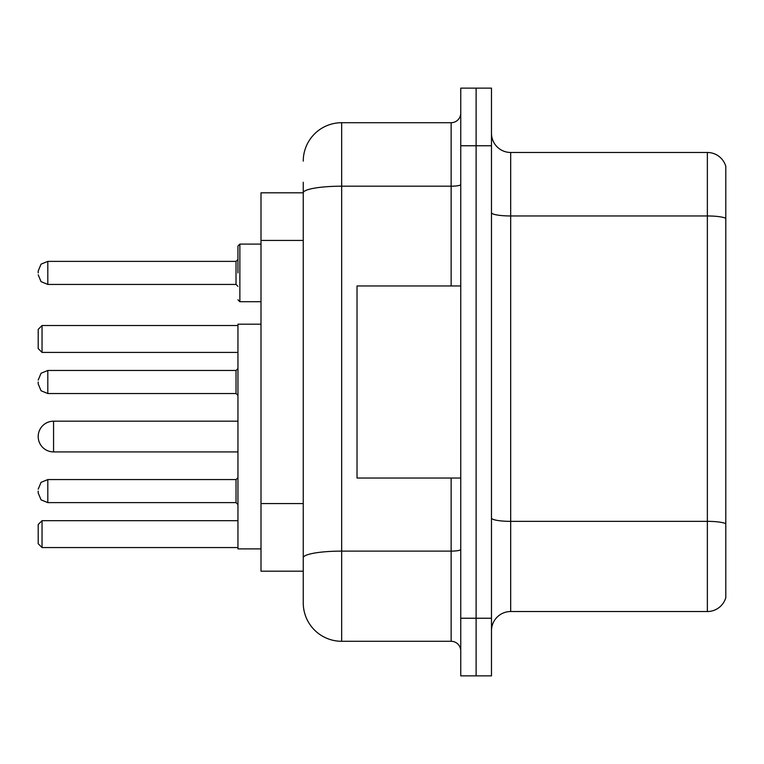 <?xml version="1.0" encoding="UTF-8"?>
<svg xmlns="http://www.w3.org/2000/svg" width="764" height="764" viewBox="0 0 764 764"><rect width="100%" height="100%" fill="white"/><g stroke="black" fill="none" stroke-linecap="round" stroke-linejoin="round"><path stroke-width="1.15" d="M303.251 192.815L261.002 192.815L261.002 571.186L303.251 571.186L303.251 602.872L303.251 182.252M460.749 618.238L460.749 675.863L476.115 675.863L476.115 618.238L476.115 675.863L491.481 675.863L491.481 618.238L476.115 618.238L476.115 145.762L476.115 618.238L460.749 618.238L460.749 145.762L476.115 145.762L476.115 88.137L476.115 145.762L491.481 145.762L491.481 618.238M491.481 145.762L491.481 88.137L460.749 88.137L460.749 145.762M303.251 161.128A38.41 38.41 0 0 1 341.67 122.708L341.67 641.292L451.142 641.292L451.142 478.035M341.67 122.708L451.142 122.708A9.607 9.607 0 0 0 460.749 113.11M303.251 229.868L303.251 192.862A38.41 6.666 180 0 1 341.67 186.196L451.142 186.196L451.142 122.708M303.251 564.462L303.251 514.124M460.749 650.89A9.607 9.607 0 0 0 451.142 641.292M341.67 641.292A38.41 38.41 0 0 1 303.251 602.872M725.8 524.018L725.8 597.687A19.205 19.205 0 0 1 707.359 611.525L510.686 611.525A19.205 19.205 0 0 0 491.481 630.73M725.8 166.313A19.205 19.205 0 0 0 707.359 152.475A19.205 19.205 0 0 1 725.8 166.313L725.8 597.687M725.8 218.37A19.205 3.333 180 0 0 707.359 215.964L707.359 152.475L510.686 152.475A19.205 19.205 0 0 1 491.481 133.27A19.205 19.205 0 0 0 510.686 152.475L510.686 611.525M237.948 421.184L53.566 421.184A15.366 15.366 0 0 0 38.2 436.55A15.366 15.366 0 0 1 53.566 421.184A15.366 15.366 0 0 0 38.2 436.55A15.366 15.366 0 0 1 53.566 421.184L53.566 451.916A15.366 15.366 0 0 1 38.2 436.55M261.002 324.184L237.948 324.184L237.948 548.905L261.002 548.905M42.039 547.559L38.2 543.72L38.2 524.515L42.039 520.676L42.039 547.559L237.948 547.559M42.039 520.676L237.948 520.676M42.039 352.424L38.2 348.585L38.2 329.37L42.039 325.531L42.039 352.424L237.948 352.424M42.039 325.531L237.948 325.531M460.749 285.965L357.027 285.965L357.027 478.035L460.749 478.035M38.2 491.09L38.2 493.019L38.2 491.09M38.2 382L38.2 383.92L38.2 382M237.948 272.91L237.948 246.018L237.948 272.91M38.2 272.91L38.2 270.981L38.2 272.91M303.251 240.431L261.002 240.431M303.251 503.562L261.002 503.562M460.749 549.459A9.607 1.671 0 0 1 451.142 551.121L341.67 551.121A38.41 6.666 180 0 0 303.251 557.796M451.142 285.965L451.142 186.196A9.607 1.671 0 0 0 460.749 184.525M725.8 523.751A19.205 3.333 180 0 0 707.359 521.354L707.359 215.964L510.686 215.964A19.205 3.333 0 0 1 491.481 212.631M707.359 611.525L707.359 521.354L510.686 521.354A19.205 3.333 0 0 1 491.481 518.021M236.028 479.572L47.807 479.572L41.065 482.332L38.2 489.17L41.065 482.332L47.807 479.572L41.065 482.332L38.2 489.17L41.065 482.332L47.807 479.572L41.065 482.332L38.2 489.17L41.065 482.332L47.807 479.572L41.065 482.332L38.2 489.17L41.065 482.332L47.807 479.572L47.807 502.616L236.028 502.616L236.028 479.572L237.948 477.653M236.028 370.473L47.807 370.473L47.807 393.527L236.028 393.527L236.028 370.473L237.948 368.554M261.002 244.098L239.867 244.098L239.867 301.713L237.948 299.794M236.028 261.383L47.807 261.383L47.807 284.428L236.028 284.428L236.028 261.383L237.948 259.464M237.948 451.916L53.566 451.916M47.807 502.616L41.065 499.857L38.2 493.019L41.065 499.857L47.807 502.616L41.065 499.857L38.2 493.019L41.065 499.857L47.807 502.616L41.065 499.857L38.2 493.019L41.065 499.857L47.807 502.616L41.065 499.857L38.2 493.019L41.065 499.857L47.807 502.616M236.028 502.616L237.948 504.536M47.807 393.527L41.065 390.767L38.2 383.92M47.807 370.473L41.065 373.233L38.2 380.08M236.028 393.527L237.948 395.446M47.807 284.428L41.065 281.668L38.2 274.83M239.867 301.713L261.002 301.713M47.807 261.383L41.065 264.143L38.2 270.981M236.028 284.428L237.948 286.347M239.867 244.098L237.948 246.018"/></g></svg>
